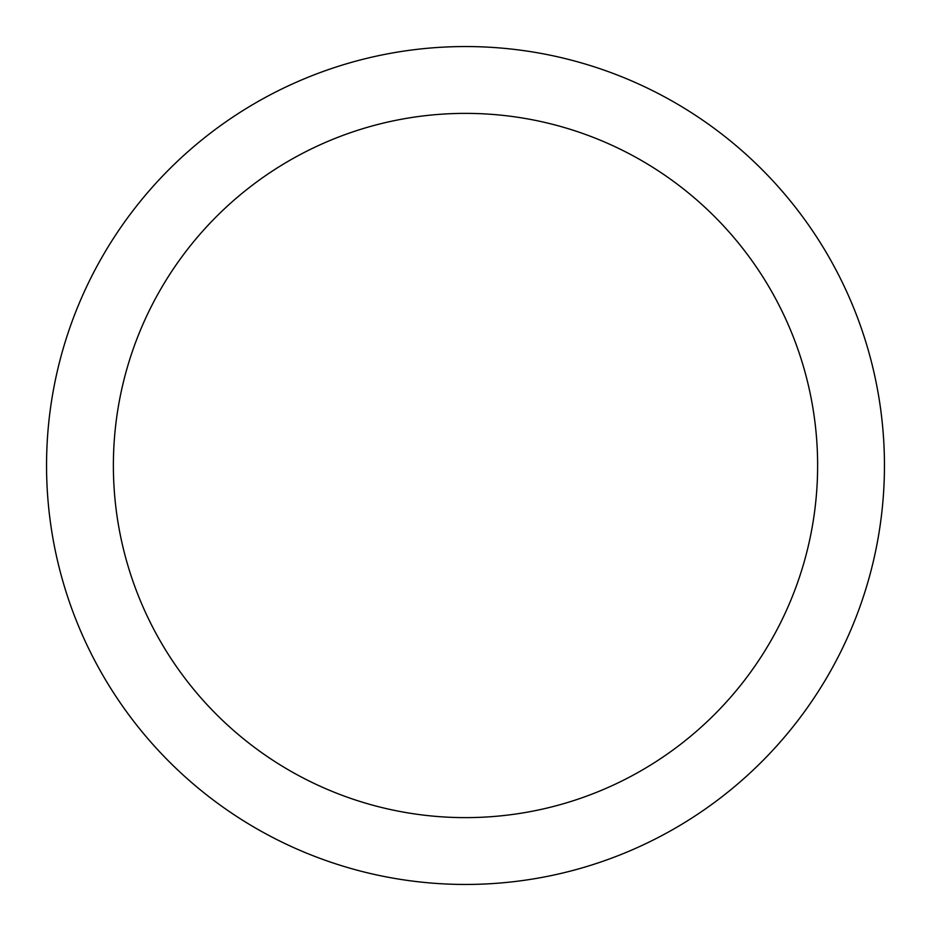 <?xml version="1.0" encoding="UTF-8"?>
<svg xmlns="http://www.w3.org/2000/svg" width="931" height="931" viewBox="0 0 931 931"><rect width="100%" height="100%" fill="white"/><g stroke="black" fill="none" stroke-linecap="round" stroke-linejoin="round"><path stroke-width="1.4" d="M817.627 465.5A352.127 352.127 0 0 1 289.436 770.449A352.127 352.127 0 0 1 289.436 160.551A352.127 352.127 0 0 1 817.627 465.5M884.45 465.5A418.95 418.95 0 0 1 256.025 828.322A418.95 418.95 0 0 1 256.025 102.678A418.95 418.95 0 0 1 884.45 465.5"/></g></svg>

